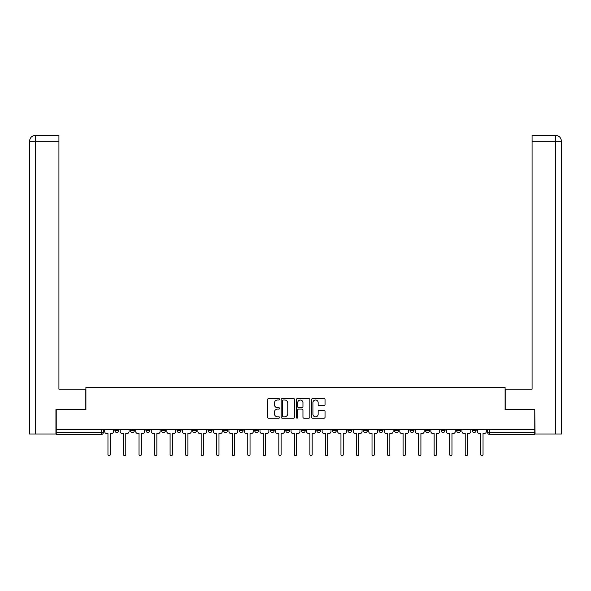 <?xml version="1.0" encoding="UTF-8"?>
<svg xmlns="http://www.w3.org/2000/svg" width="591" height="591" viewBox="0 0 591 591"><rect width="100%" height="100%" fill="white"/><g stroke="black" fill="none" stroke-linecap="round" stroke-linejoin="round"><path stroke-width="0.89" d="M279.573 399.324A0.687 0.687 0 0 0 278.886 398.637L268.499 398.637A0.975 0.975 0 0 0 267.524 399.612L267.524 417.209A0.975 0.975 0 0 0 268.499 418.184L278.886 418.184A0.687 0.687 0 0 0 279.573 417.505A0.687 0.687 0 0 0 278.886 416.818L277.541 416.818A3.125 3.125 0 0 1 274.416 413.693L274.416 412.223A3.125 3.125 0 0 1 277.541 409.098L278.886 409.098A0.687 0.687 0 0 0 279.573 408.411A0.687 0.687 0 0 0 278.886 407.731L277.541 407.731A3.125 3.125 0 0 1 274.416 404.599L274.416 403.136A3.125 3.125 0 0 1 277.541 400.004L278.886 400.004A0.687 0.687 0 0 0 279.573 399.324M425.535 430.514L425.535 429.421L425.535 430.514A1.995 1.995 0 0 0 427.529 432.509A1.995 1.995 0 0 1 425.535 430.514L429.524 430.514A1.995 1.995 0 0 1 427.529 432.509A1.995 1.995 0 0 0 429.524 430.514L429.524 429.421L429.524 430.514M285.741 429.421L285.741 430.514L289.723 430.514A1.995 1.995 0 0 1 287.736 432.509A1.995 1.995 0 0 1 285.741 430.514L285.741 429.421M239.141 429.421L239.141 430.514L243.13 430.514A1.995 1.995 0 0 1 241.135 432.509A1.995 1.995 0 0 1 239.141 430.514L239.141 429.421M208.076 429.421L208.076 430.514L212.058 430.514A1.995 1.995 0 0 1 210.071 432.509A1.995 1.995 0 0 1 208.076 430.514L208.076 429.421M192.548 429.421L192.548 430.514L196.53 430.514A1.995 1.995 0 0 1 194.535 432.509A1.995 1.995 0 0 1 192.548 430.514L192.548 429.421M161.476 429.421L161.476 430.514L165.465 430.514A1.995 1.995 0 0 1 163.471 432.509A1.995 1.995 0 0 1 161.476 430.514L161.476 429.421M324.06 405.529A0.975 0.975 0 0 0 325.043 404.554L325.043 399.612A0.975 0.975 0 0 0 324.06 398.637L312.528 398.637A0.975 0.975 0 0 0 311.553 399.612L311.553 417.209A0.975 0.975 0 0 0 312.528 418.184L324.06 418.184A0.975 0.975 0 0 0 325.043 417.209L325.043 411.247A0.975 0.975 0 0 0 324.06 410.272L319.125 410.272A0.975 0.975 0 0 0 318.15 411.247L318.15 414.202A2.615 2.615 0 0 1 315.535 416.818A2.615 2.615 0 0 1 312.92 414.202L312.92 402.619A2.615 2.615 0 0 1 315.535 400.004A2.615 2.615 0 0 1 318.15 402.619L318.15 404.554A0.975 0.975 0 0 0 319.125 405.529L324.06 405.529M35.674 434.001L29.55 434.001L29.55 141.264C29.905 137.637 31.899 135.649 35.519 135.295L58.923 135.295L58.923 141.264L35.674 141.264L35.674 434.001L55.938 434.001L55.938 409.607L85.909 409.607L85.909 387.4L505.091 387.4L505.091 409.607L534.766 409.607L534.766 429.421L56.234 429.421L56.234 432.509L103.329 432.509L103.329 429.421L103.329 432.509A1.995 1.995 0 0 1 101.342 434.496L56.234 434.496L56.234 432.509M56.234 409.607L56.234 429.421M294.643 399.612A0.975 0.975 0 0 0 293.668 398.637L282.136 398.637A0.975 0.975 0 0 0 281.161 399.612L281.161 417.209A0.975 0.975 0 0 0 282.136 418.184L293.668 418.184A0.975 0.975 0 0 0 294.643 417.209L294.643 399.612M297.332 398.637L308.864 398.637A0.975 0.975 0 0 1 309.839 399.612L309.839 417.209A0.975 0.975 0 0 1 308.864 418.184L303.929 418.184A0.975 0.975 0 0 1 302.954 417.209L302.954 410.073A0.975 0.975 0 0 0 301.971 409.098L298.699 409.098A0.975 0.975 0 0 0 297.724 410.073L297.724 417.505A0.687 0.687 0 0 1 297.037 418.184A0.687 0.687 0 0 1 296.357 417.505L296.357 399.612A0.975 0.975 0 0 1 297.332 398.637M487.671 429.421L487.671 432.509L534.766 432.509L534.766 434.496L489.658 434.496A1.995 1.995 0 0 1 487.671 432.509M534.766 429.421L534.766 432.509M472.135 429.421L472.135 430.514L476.117 430.514L476.117 429.421L476.117 430.514A1.995 1.995 0 0 1 474.13 432.509A1.995 1.995 0 0 1 472.135 430.514A1.995 1.995 0 0 0 474.13 432.509M460.588 429.421L460.588 430.514A1.995 1.995 0 0 1 458.594 432.509A1.995 1.995 0 0 1 456.607 430.514L460.588 430.514M456.607 429.421L456.607 430.514M441.071 429.421L441.071 430.514L445.053 430.514L445.053 429.421L445.053 430.514A1.995 1.995 0 0 1 443.065 432.509A1.995 1.995 0 0 1 441.071 430.514A1.995 1.995 0 0 0 443.065 432.509M410.006 429.421L410.006 430.514L413.988 430.514L413.988 429.421L413.988 430.514A1.995 1.995 0 0 1 411.993 432.509A1.995 1.995 0 0 1 410.006 430.514A1.995 1.995 0 0 0 411.993 432.509M398.452 430.514L398.452 429.421L398.452 430.514A1.995 1.995 0 0 1 396.465 432.509A1.995 1.995 0 0 1 394.47 430.514L398.452 430.514A1.995 1.995 0 0 1 396.465 432.509M394.47 429.421L394.47 430.514M382.924 429.421L382.924 430.514A1.995 1.995 0 0 1 380.929 432.509A1.995 1.995 0 0 1 378.942 430.514L382.924 430.514A1.995 1.995 0 0 1 380.929 432.509M378.942 429.421L378.942 430.514M367.388 429.421L367.388 430.514A1.995 1.995 0 0 1 365.401 432.509A1.995 1.995 0 0 1 363.406 430.514L367.388 430.514M363.406 429.421L363.406 430.514M351.859 429.421L351.859 430.514A1.995 1.995 0 0 1 349.865 432.509A1.995 1.995 0 0 1 347.87 430.514L351.859 430.514M347.87 429.421L347.87 430.514M336.323 429.421L336.323 430.514A1.995 1.995 0 0 1 334.329 432.509A1.995 1.995 0 0 1 332.341 430.514L336.323 430.514M332.341 429.421L332.341 430.514M320.787 429.421L320.787 430.514A1.995 1.995 0 0 1 318.8 432.509A1.995 1.995 0 0 1 316.806 430.514A1.995 1.995 0 0 0 318.8 432.509M316.806 429.421L316.806 430.514L320.787 430.514M305.259 429.421L305.259 430.514A1.995 1.995 0 0 1 303.264 432.509A1.995 1.995 0 0 1 301.277 430.514A1.995 1.995 0 0 0 303.264 432.509M301.277 429.421L301.277 430.514L305.259 430.514M289.723 429.421L289.723 430.514A1.995 1.995 0 0 1 287.736 432.509M274.194 429.421L274.194 430.514A1.995 1.995 0 0 1 272.2 432.509A1.995 1.995 0 0 1 270.213 430.514L274.194 430.514M270.213 429.421L270.213 430.514M258.659 429.421L258.659 430.514A1.995 1.995 0 0 1 256.671 432.509A1.995 1.995 0 0 1 254.677 430.514L258.659 430.514L258.659 429.421M254.677 429.421L254.677 430.514M243.13 429.421L243.13 430.514M227.594 429.421L227.594 430.514A1.995 1.995 0 0 1 225.599 432.509A1.995 1.995 0 0 1 223.612 430.514L227.594 430.514L227.594 429.421M223.612 429.421L223.612 430.514M212.058 429.421L212.058 430.514L212.058 429.421M196.53 430.514L196.53 429.421L196.53 430.514A1.995 1.995 0 0 1 194.535 432.509M180.994 429.421L180.994 430.514A1.995 1.995 0 0 1 179.007 432.509A1.995 1.995 0 0 1 177.012 430.514A1.995 1.995 0 0 0 179.007 432.509A1.995 1.995 0 0 0 180.994 430.514L180.994 429.421M177.012 429.421L177.012 430.514L180.994 430.514M165.465 429.421L165.465 430.514M149.929 429.421L149.929 430.514A1.995 1.995 0 0 1 147.935 432.509A1.995 1.995 0 0 1 145.947 430.514A1.995 1.995 0 0 0 147.935 432.509A1.995 1.995 0 0 0 149.929 430.514L145.947 430.514L145.947 429.421M130.412 429.421L130.412 430.514L134.393 430.514L134.393 429.421L134.393 430.514A1.995 1.995 0 0 1 132.406 432.509A1.995 1.995 0 0 1 130.412 430.514A1.995 1.995 0 0 0 132.406 432.509M114.883 429.421L114.883 430.514L118.865 430.514L118.865 429.421L118.865 430.514A1.995 1.995 0 0 1 116.87 432.509A1.995 1.995 0 0 1 114.883 430.514A1.995 1.995 0 0 0 116.87 432.509M101.342 429.421L101.342 434.496A1.995 1.995 0 0 0 103.329 432.509M283.207 400.004A0.687 0.687 0 0 0 282.528 400.691L282.528 416.13A0.687 0.687 0 0 0 283.207 416.818L284.626 416.818A3.125 3.125 0 0 0 287.758 413.693L287.758 403.136A3.125 3.125 0 0 0 284.626 400.004L283.207 400.004M302.954 402.67A2.615 2.615 0 0 0 300.339 400.055A2.615 2.615 0 0 0 297.724 402.67L297.724 406.748A0.975 0.975 0 0 0 298.699 407.731L301.971 407.731A0.975 0.975 0 0 0 302.954 406.748L302.954 402.67M104.673 429.421L104.673 431.511A1.995 1.995 0 0 0 106.668 433.506L107.961 433.506L107.961 454.56A1.145 1.145 0 0 0 109.106 455.705A1.145 1.145 0 0 0 110.251 454.56L110.251 433.506L111.544 433.506A1.995 1.995 0 0 0 113.538 431.511L113.538 429.421M120.209 429.421L120.209 431.511A1.995 1.995 0 0 0 122.197 433.506L123.497 433.506L123.497 454.56A1.145 1.145 0 0 0 124.642 455.705A1.145 1.145 0 0 0 125.787 454.56L125.787 433.506L127.08 433.506A1.995 1.995 0 0 0 129.067 431.511L129.067 429.421M135.738 429.421L135.738 431.511A1.995 1.995 0 0 0 137.733 433.506L139.025 433.506L139.025 454.56A1.145 1.145 0 0 0 140.17 455.705A1.145 1.145 0 0 0 141.315 454.56L141.315 433.506L142.608 433.506A1.995 1.995 0 0 0 144.603 431.511L144.603 429.421M85.806 409.607L85.806 389.196L58.923 389.196L58.923 141.264M35.526 135.295C31.892 135.649 29.897 137.644 29.55 141.264L29.55 374.258L29.55 141.264L35.674 141.264L35.674 135.295L58.923 135.295M505.194 409.607L505.194 389.196L532.077 389.196L532.077 135.295L555.466 135.295L555.326 141.264L532.077 141.264M561.45 374.258L561.45 141.264L561.45 434.001L535.062 434.001L534.766 409.607M555.326 434.001L555.326 141.264L561.45 141.264C561.095 137.637 559.101 135.649 555.481 135.295M151.274 429.421L151.274 431.511A1.995 1.995 0 0 0 153.268 433.506L154.561 433.506L154.561 454.56A1.145 1.145 0 0 0 155.706 455.705A1.145 1.145 0 0 0 156.851 454.56L156.851 433.506L158.144 433.506A1.995 1.995 0 0 0 160.139 431.511L160.139 429.421M166.81 429.421L166.81 431.511A1.995 1.995 0 0 0 168.797 433.506L170.09 433.506L170.09 454.56A1.145 1.145 0 0 0 171.235 455.705A1.145 1.145 0 0 0 172.38 454.56L172.38 433.506L173.68 433.506A1.995 1.995 0 0 0 175.667 431.511L175.667 429.421M182.338 429.421L182.338 431.511A1.995 1.995 0 0 0 184.333 433.506L185.626 433.506L185.626 454.56A1.145 1.145 0 0 0 186.771 455.705A1.145 1.145 0 0 0 187.916 454.56L187.916 433.506L189.209 433.506A1.995 1.995 0 0 0 191.203 431.511L191.203 429.421M197.874 429.421L197.874 431.511A1.995 1.995 0 0 0 199.861 433.506L201.162 433.506L201.162 454.56A1.145 1.145 0 0 0 202.307 455.705A1.145 1.145 0 0 0 203.444 454.56L203.444 433.506L204.745 433.506A1.995 1.995 0 0 0 206.732 431.511L206.732 429.421M213.403 429.421L213.403 431.511A1.995 1.995 0 0 0 215.397 433.506L216.69 433.506L216.69 454.56A1.145 1.145 0 0 0 217.835 455.705A1.145 1.145 0 0 0 218.98 454.56L218.98 433.506L220.273 433.506A1.995 1.995 0 0 0 222.268 431.511L222.268 429.421M228.939 429.421L228.939 431.511A1.995 1.995 0 0 0 230.926 433.506L232.226 433.506L232.226 454.56A1.145 1.145 0 0 0 233.371 455.705A1.145 1.145 0 0 0 234.516 454.56L234.516 433.506L235.809 433.506A1.995 1.995 0 0 0 237.796 431.511L237.796 429.421M244.467 429.421L244.467 431.511A1.995 1.995 0 0 0 246.462 433.506L247.755 433.506L247.755 454.56A1.145 1.145 0 0 0 248.9 455.705A1.145 1.145 0 0 0 250.045 454.56L250.045 433.506L251.338 433.506A1.995 1.995 0 0 0 253.332 431.511L253.332 429.421M260.003 429.421L260.003 431.511A1.995 1.995 0 0 0 261.998 433.506L263.291 433.506L263.291 454.56A1.145 1.145 0 0 0 264.436 455.705A1.145 1.145 0 0 0 265.581 454.56L265.581 433.506L266.873 433.506A1.995 1.995 0 0 0 268.868 431.511L268.868 429.421M275.539 429.421L275.539 431.511A1.995 1.995 0 0 0 277.526 433.506L278.819 433.506L278.819 454.56A1.145 1.145 0 0 0 279.964 455.705A1.145 1.145 0 0 0 281.109 454.56L281.109 433.506L282.409 433.506A1.995 1.995 0 0 0 284.397 431.511L284.397 429.421M291.067 429.421L291.067 431.511A1.995 1.995 0 0 0 293.062 433.506L294.355 433.506L294.355 454.56A1.145 1.145 0 0 0 295.5 455.705A1.145 1.145 0 0 0 296.645 454.56L296.645 433.506L297.938 433.506A1.995 1.995 0 0 0 299.933 431.511L299.933 429.421M306.603 429.421L306.603 431.511A1.995 1.995 0 0 0 308.591 433.506L309.891 433.506L309.891 454.56A1.145 1.145 0 0 0 311.036 455.705A1.145 1.145 0 0 0 312.181 454.56L312.181 433.506L313.474 433.506A1.995 1.995 0 0 0 315.461 431.511L315.461 429.421M322.132 429.421L322.132 431.511A1.995 1.995 0 0 0 324.127 433.506L325.419 433.506L325.419 454.56A1.145 1.145 0 0 0 326.564 455.705A1.145 1.145 0 0 0 327.71 454.56L327.71 433.506L329.002 433.506A1.995 1.995 0 0 0 330.997 431.511L330.997 429.421M337.668 429.421L337.668 431.511A1.995 1.995 0 0 0 339.662 433.506L340.955 433.506L340.955 454.56A1.145 1.145 0 0 0 342.1 455.705A1.145 1.145 0 0 0 343.245 454.56L343.245 433.506L344.538 433.506A1.995 1.995 0 0 0 346.533 431.511L346.533 429.421M353.204 429.421L353.204 431.511A1.995 1.995 0 0 0 355.191 433.506L356.484 433.506L356.484 454.56A1.145 1.145 0 0 0 357.629 455.705A1.145 1.145 0 0 0 358.774 454.56L358.774 433.506L360.074 433.506A1.995 1.995 0 0 0 362.061 431.511L362.061 429.421M368.732 429.421L368.732 431.511A1.995 1.995 0 0 0 370.727 433.506L372.02 433.506L372.02 454.56A1.145 1.145 0 0 0 373.165 455.705A1.145 1.145 0 0 0 374.31 454.56L374.31 433.506L375.603 433.506A1.995 1.995 0 0 0 377.597 431.511L377.597 429.421M384.268 429.421L384.268 431.511A1.995 1.995 0 0 0 386.255 433.506L387.556 433.506L387.556 454.56A1.145 1.145 0 0 0 388.693 455.705A1.145 1.145 0 0 0 389.838 454.56L389.838 433.506L391.139 433.506A1.995 1.995 0 0 0 393.126 431.511L393.126 429.421M399.797 429.421L399.797 431.511A1.995 1.995 0 0 0 401.791 433.506L403.084 433.506L403.084 454.56A1.145 1.145 0 0 0 404.229 455.705A1.145 1.145 0 0 0 405.374 454.56L405.374 433.506L406.667 433.506A1.995 1.995 0 0 0 408.662 431.511L408.662 429.421M415.333 429.421L415.333 431.511A1.995 1.995 0 0 0 417.32 433.506L418.62 433.506L418.62 454.56A1.145 1.145 0 0 0 419.765 455.705A1.145 1.145 0 0 0 420.91 454.56L420.91 433.506L422.203 433.506A1.995 1.995 0 0 0 424.19 431.511L424.19 429.421M430.861 429.421L430.861 431.511A1.995 1.995 0 0 0 432.856 433.506L434.149 433.506L434.149 454.56A1.145 1.145 0 0 0 435.294 455.705A1.145 1.145 0 0 0 436.439 454.56L436.439 433.506L437.732 433.506A1.995 1.995 0 0 0 439.726 431.511L439.726 429.421M446.397 429.421L446.397 431.511A1.995 1.995 0 0 0 448.392 433.506L449.685 433.506L449.685 454.56A1.145 1.145 0 0 0 450.83 455.705A1.145 1.145 0 0 0 451.975 454.56L451.975 433.506L453.267 433.506A1.995 1.995 0 0 0 455.262 431.511L455.262 429.421M461.933 429.421L461.933 431.511A1.995 1.995 0 0 0 463.92 433.506L465.213 433.506L465.213 454.56A1.145 1.145 0 0 0 466.358 455.705A1.145 1.145 0 0 0 467.503 454.56L467.503 433.506L468.803 433.506A1.995 1.995 0 0 0 470.791 431.511L470.791 429.421M477.462 429.421L477.462 431.511A1.995 1.995 0 0 0 479.456 433.506L480.749 433.506L480.749 454.56A1.145 1.145 0 0 0 481.894 455.705A1.145 1.145 0 0 0 483.039 454.56L483.039 433.506L484.332 433.506A1.995 1.995 0 0 0 486.327 431.511L486.327 429.421M489.658 429.421L489.658 434.496M29.55 141.264L29.55 374.258"/></g></svg>
